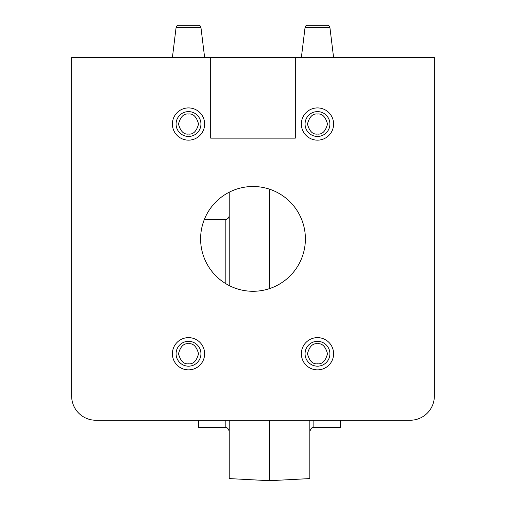 <?xml version="1.0" encoding="UTF-8"?>
<svg xmlns="http://www.w3.org/2000/svg" width="506" height="506" viewBox="0 0 506 506"><rect width="100%" height="100%" fill="white"/><g stroke="black" fill="none" stroke-linecap="round" stroke-linejoin="round"><path stroke-width="0.76" d="M198.542 25.3L178.498 25.3L198.542 25.3A2.416 2.416 0 0 1 200.939 27.425L204.639 57.539M178.498 25.3A2.416 2.416 0 0 0 176.094 27.425L172.401 57.539M327.502 25.3L307.458 25.3L327.502 25.3A2.416 2.416 0 0 1 329.906 27.425L333.599 57.539M307.458 25.3A2.416 2.416 0 0 0 305.061 27.425L301.361 57.539M188.517 140.156A16.122 16.122 0 0 0 204.639 124.04A16.122 16.122 0 0 0 188.517 107.917A16.122 16.122 0 0 0 172.401 124.04A16.122 16.122 0 0 0 188.517 140.156M317.483 369.873A16.122 16.122 0 0 0 333.599 353.751A16.122 16.122 0 0 0 317.483 337.635A16.122 16.122 0 0 0 301.361 353.751A16.122 16.122 0 0 0 317.483 369.873M253 186.505A52.39 52.39 0 0 0 200.61 238.895A52.39 52.39 0 0 0 253 291.285A52.39 52.39 0 0 0 305.39 238.895A52.39 52.39 0 0 0 253 186.505M188.517 369.873A16.122 16.122 0 0 0 204.639 353.751A16.122 16.122 0 0 0 188.517 337.635A16.122 16.122 0 0 0 172.401 353.751A16.122 16.122 0 0 0 188.517 369.873M317.483 140.156A16.122 16.122 0 0 0 333.599 124.04A16.122 16.122 0 0 0 317.483 107.917A16.122 16.122 0 0 0 301.361 124.04A16.122 16.122 0 0 0 317.483 140.156M434.357 396.065L434.357 57.539L71.643 57.539L71.643 396.065A24.18 24.18 0 0 0 95.824 420.246L410.176 420.246A24.18 24.18 0 0 0 434.357 396.065M210.686 57.539L210.686 138.144L295.314 138.144L295.314 57.539M309.824 420.246L309.824 478.587L269.521 480.7L269.521 420.246M269.521 189.174L269.521 288.61M229.224 192.21L229.224 285.58M229.224 420.246L229.224 478.587L269.521 480.7M313.853 420.246L313.853 427.5L340.456 427.5L340.456 420.246M198.592 420.246L198.592 427.5L225.195 427.5L225.195 420.246M188.517 134.058C183.779 134.628 180.44 131.288 178.498 124.04C180.44 116.785 183.779 113.445 188.517 114.014C193.254 113.445 196.6 116.785 198.542 124.04C196.6 131.288 193.254 134.628 188.517 134.058M188.517 136.462A12.422 12.422 0 0 1 176.094 124.04A12.422 12.422 0 0 1 188.517 111.617A12.422 12.422 0 0 1 200.939 124.04A12.422 12.422 0 0 1 188.517 136.462M317.483 363.776C312.746 364.345 309.4 361.006 307.458 353.751C309.4 346.502 312.746 343.163 317.483 343.732C322.221 343.163 325.56 346.502 327.502 353.751C325.56 361.006 322.221 364.345 317.483 363.776M317.483 366.173A12.422 12.422 0 0 1 305.061 353.751A12.422 12.422 0 0 1 317.483 341.329A12.422 12.422 0 0 1 329.906 353.751A12.422 12.422 0 0 1 317.483 366.173M188.517 363.776C183.779 364.345 180.44 361.006 178.498 353.751C180.44 346.502 183.779 343.163 188.517 343.732C193.254 343.163 196.6 346.502 198.542 353.751C196.6 361.006 193.254 364.345 188.517 363.776M188.517 366.173A12.422 12.422 0 0 1 176.094 353.751A12.422 12.422 0 0 1 188.517 341.329A12.422 12.422 0 0 1 200.939 353.751A12.422 12.422 0 0 1 188.517 366.173M317.483 134.058C312.746 134.628 309.4 131.288 307.458 124.04C309.4 116.785 312.746 113.445 317.483 114.014C322.221 113.445 325.56 116.785 327.502 124.04C325.56 131.288 322.221 134.628 317.483 134.058M317.483 136.462A12.422 12.422 0 0 1 305.061 124.04A12.422 12.422 0 0 1 317.483 111.617A12.422 12.422 0 0 1 329.906 124.04A12.422 12.422 0 0 1 317.483 136.462M200.939 27.425L176.094 27.425M329.906 27.425L305.061 27.425M225.195 283.297L225.195 219.553C227.63 219.3 228.971 217.959 229.224 215.518M313.853 427.5C312.272 426.937 310.931 428.285 309.824 431.536M225.195 427.5C227.15 427.285 228.497 428.633 229.224 431.536M225.195 219.553L204.31 219.553"/></g></svg>
